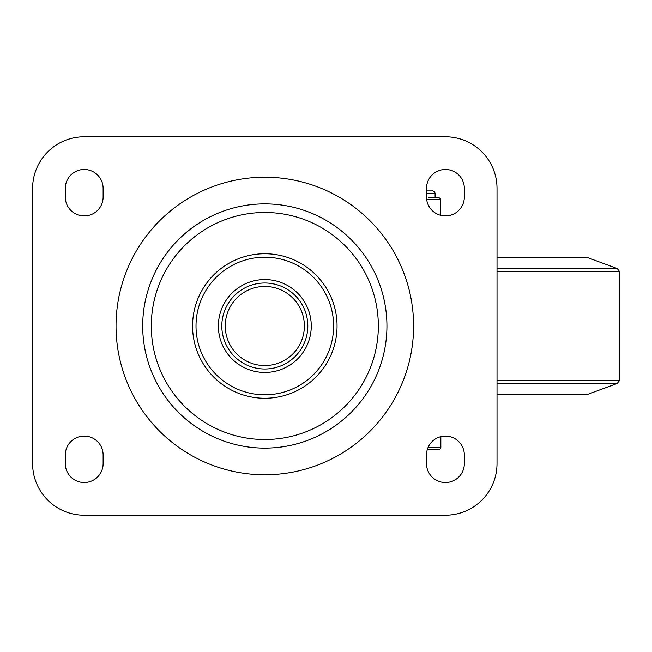 <?xml version="1.0" encoding="UTF-8"?>
<svg xmlns="http://www.w3.org/2000/svg" width="652" height="652" viewBox="0 0 652 652"><rect width="100%" height="100%" fill="white"/><g stroke="black" fill="none" stroke-linecap="round" stroke-linejoin="round"><path stroke-width="0.98" d="M333.612 326A68.802 68.802 0 0 1 230.409 385.585A68.802 68.802 0 0 1 230.409 266.415A68.802 68.802 0 0 1 333.612 326M311.257 326A46.439 46.439 0 0 1 241.59 366.22A46.439 46.439 0 0 1 241.59 285.78A46.439 46.439 0 0 1 311.257 326M378.339 326A113.529 113.529 0 0 1 208.045 424.313A113.529 113.529 0 0 1 208.045 227.687A113.529 113.529 0 0 1 378.339 326M337.051 326A72.242 72.242 0 0 1 228.689 388.568A72.242 72.242 0 0 1 228.689 263.432A72.242 72.242 0 0 1 337.051 326M386.938 326A122.128 122.128 0 0 1 203.75 431.763A122.128 122.128 0 0 1 203.75 220.237A122.128 122.128 0 0 1 386.938 326M307.817 326A42.999 42.999 0 0 0 243.31 288.763A42.999 42.999 0 0 0 243.31 363.237A42.999 42.999 0 0 0 307.817 326A42.999 42.999 0 0 0 243.31 288.763A42.999 42.999 0 0 0 243.31 363.237A42.999 42.999 0 0 0 307.817 326M32.6 463.605A51.606 51.606 0 0 0 84.206 515.21L445.422 515.21A51.606 51.606 0 0 0 497.02 463.605L497.02 188.395A51.606 51.606 0 0 0 445.422 136.79L84.206 136.79A51.606 51.606 0 0 0 32.6 188.395L32.6 463.605M103.122 188.395L103.122 196.994A18.924 18.924 0 0 1 84.206 215.918A18.924 18.924 0 0 1 65.281 196.994L65.281 188.395A18.924 18.924 0 0 1 84.206 169.471A18.924 18.924 0 0 1 103.122 188.395M65.281 463.605L65.281 455.006A18.924 18.924 0 0 1 84.206 436.082A18.924 18.924 0 0 1 103.122 455.006L103.122 463.605A18.924 18.924 0 0 1 84.206 482.529A18.924 18.924 0 0 1 65.281 463.605M464.338 188.395L464.338 196.994A18.924 18.924 0 0 1 445.422 215.918A18.924 18.924 0 0 1 426.498 196.994L426.498 188.395A18.924 18.924 0 0 1 445.422 169.471A18.924 18.924 0 0 1 464.338 188.395M426.498 463.605L426.498 455.006A18.924 18.924 0 0 1 445.422 436.082A18.924 18.924 0 0 1 464.338 455.006L464.338 463.605A18.924 18.924 0 0 1 445.422 482.529A18.924 18.924 0 0 1 426.498 463.605M497.02 271.338L619.4 271.338L617.175 268.51L586.466 257.198L497.02 257.198M619.4 271.338L619.4 380.662L617.175 383.49L586.466 394.802L497.02 394.802M440.85 436.644L440.85 447.264L428.152 447.264M427.215 449.847L437.867 449.847A2.983 2.584 180 0 0 440.85 447.264M440.581 215.282L440.581 199.577A1.72 1.72 0 0 0 438.861 197.858A1.72 1.491 90 0 1 440.353 199.577L440.353 215.225M438.861 197.858L428.617 197.858M413.588 326A148.77 148.77 0 0 0 190.425 197.157A148.77 148.77 0 0 0 190.425 454.843A148.77 148.77 0 0 0 413.588 326M304.37 326A39.56 39.56 0 0 1 245.03 360.263A39.56 39.56 0 0 1 245.03 291.737A39.56 39.56 0 0 1 304.37 326M619.4 380.662L497.02 380.662M617.175 383.49L497.02 383.49M617.175 268.51L497.02 268.51M426.677 199.577L440.581 199.577M426.498 193.554L435.104 193.554L434.745 192.038L431.657 190.115L426.498 190.115M435.104 197.858L435.104 193.554"/></g></svg>
